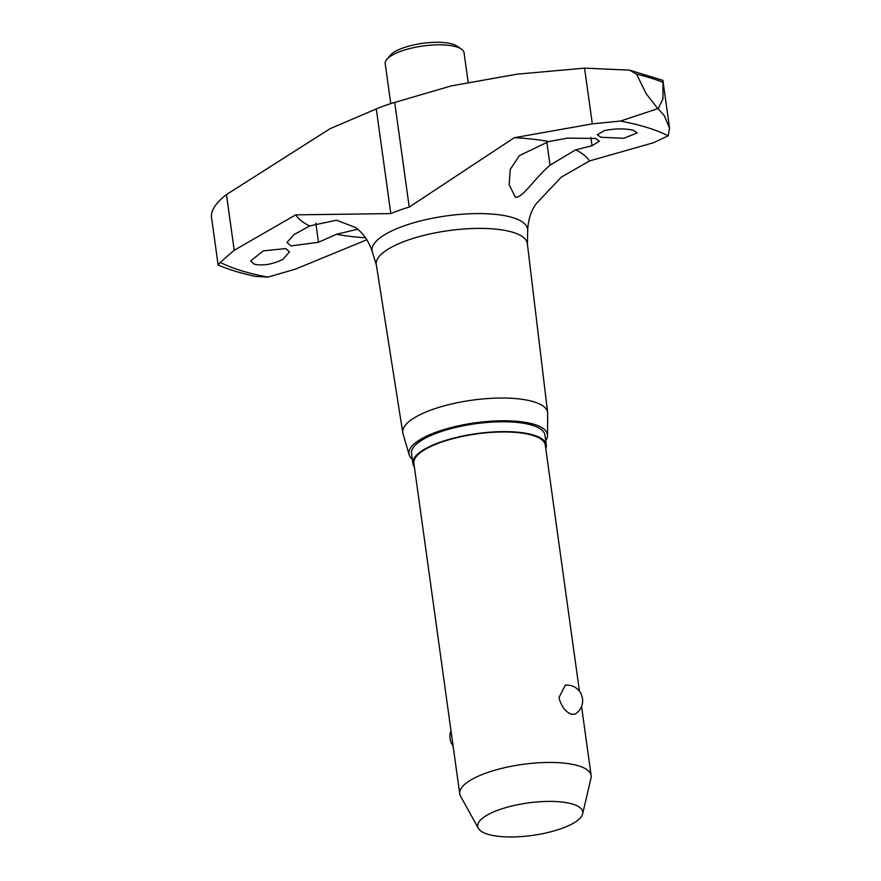 <?xml version="1.0" encoding="UTF-8"?>
<svg xmlns="http://www.w3.org/2000/svg" width="881" height="881" viewBox="0 0 881 881"><rect width="100%" height="100%" fill="white"/><g stroke="black" fill="none" stroke-linecap="round" stroke-linejoin="round"><path stroke-width="1.32" d="M366.859 239.764L295.355 269.168L267.967 277.119A252.638 78.057 -7.9 0 1 241.361 270.698A252.638 78.057 -7.9 0 1 220.162 262.373L234.203 250.292L295.741 214.854L390.812 213.598A82.924 25.626 -7.9 0 1 399.556 210.207A82.924 25.626 -7.9 0 1 409.236 207.09L514.24 137.722L592.307 123.869L620.411 121.071L657.799 108.638A268.749 83.034 -7.9 0 1 657.975 108.693A268.749 83.034 -7.9 0 1 658.151 108.748L664.274 115.609L669.571 128.174L668.216 135.817L653.46 142.733L589.532 160.948L561.34 177.092L536.76 203.093M662.964 80.722L662.986 98.859L658.151 108.748M604.245 130.663C615.015 128.417 624.783 128.318 633.538 130.344L637.227 132.921L623.825 138.295L600.974 137.26L597.296 134.749L604.245 130.663M567.43 138.13L595.457 138.438L599.388 141.191L592.021 145.717L575.634 149.858L550.041 165.165C535.241 177.665 522.323 198.544 515.352 197.212L509.185 184.757L510.231 169.416L519.305 155.684L548.709 141.544L567.43 138.13M620.411 121.071A252.638 78.057 -7.9 0 1 647.006 127.492A252.638 78.057 -7.9 0 1 668.216 135.817M412.275 459.188A69.896 21.596 -7.9 0 1 409.169 454.783L402.98 433.628A73.134 22.598 -7.9 0 1 402.782 432.736L376.297 264.586A76.251 23.556 -7.9 0 1 426.756 234.687A76.251 23.556 -7.9 0 1 513.017 232.364A76.251 23.556 -7.9 0 1 527.356 243.63L547.652 412.638A73.134 22.598 -7.9 0 1 547.696 413.541L547.497 435.599A69.896 21.596 -7.9 0 1 545.713 440.676M402.782 432.736A73.134 22.598 -7.9 0 1 451.171 404.071A73.134 22.598 -7.9 0 1 533.908 401.835A73.134 22.598 -7.9 0 1 547.652 412.638M409.169 454.783A69.896 21.596 -7.9 0 1 453.935 426.856A69.896 21.596 -7.9 0 1 534.315 424.4A69.896 21.596 -7.9 0 1 547.497 435.599M254.334 264.223L250.556 260.985L263.298 250.876L285.686 248.574L289.475 251.878L282.988 259.333C272.614 264.377 263.056 266.007 254.334 264.223M357.631 229.225L336.564 234.258L318.481 242.286L291.005 245.92L286.964 242.473L293.891 234.698L309.638 225.954L336.553 220.206L354.867 227.254M468.174 82.34L464.056 52.717A39.799 12.301 172.1 0 0 461.369 49.05A39.799 12.301 172.1 0 0 456.589 46.902A39.799 12.301 172.1 0 0 417.979 46.792A39.799 12.301 172.1 0 0 386.803 59.401A39.799 12.301 172.1 0 0 385.206 63.652L390.757 103.628M386.803 59.401L390.228 55.338A35.625 11.013 -7.9 0 1 418.134 44.05A35.625 11.013 -7.9 0 1 452.691 44.149A35.625 11.013 -7.9 0 1 456.975 46.076L461.369 49.05M545.791 448.66A67.352 20.814 172.1 0 0 546.308 444.96A67.352 20.814 172.1 0 0 533.666 435.126A67.352 20.814 172.1 0 0 457.635 437.141A67.352 20.814 172.1 0 0 412.87 463.472A67.352 20.814 172.1 0 0 414.378 466.897M412.87 463.472L411.504 453.627A67.352 20.814 -7.9 0 1 456.27 427.296A67.352 20.814 -7.9 0 1 532.3 425.281A67.352 20.814 -7.9 0 1 544.943 435.115L546.308 444.96M478.361 828.338L460.532 796.138A66.339 20.494 -7.9 0 1 459.739 793.803A66.339 20.494 -7.9 0 1 503.822 767.869A66.339 20.494 -7.9 0 1 578.707 765.886A66.339 20.494 -7.9 0 1 591.151 775.566A66.339 20.494 -7.9 0 1 591.03 778.033L582.638 813.868A53.014 16.376 172.1 0 0 572.793 804.155A53.014 16.376 172.1 0 0 510.044 806.456A53.014 16.376 172.1 0 0 478.361 828.338A53.014 16.376 172.1 0 0 487.678 834.208A53.014 16.376 172.1 0 0 544.535 833.283A53.014 16.376 172.1 0 0 582.638 813.868M571.549 714.293C565.415 711.947 561.23 706.364 558.961 697.565L565.327 685.165A15.671 15.671 0 0 1 575.183 714.095L571.549 714.293M459.739 793.803L413.883 463.329A66.339 20.494 -7.9 0 1 457.966 437.394A66.339 20.494 -7.9 0 1 532.851 435.412A66.339 20.494 -7.9 0 1 545.295 445.092L579.456 691.277M657.799 108.638L646.114 93.661L636.589 74.158L629.541 70.139L584.577 68.134L517.356 74.136L451.358 85.875L394.71 102.427A82.924 25.626 172.1 0 0 376.286 108.936L330.056 128.703L226.472 194.558C216.208 202.52 211.198 209.909 211.429 216.715L218.125 265.027L220.162 262.373M267.967 277.119L255.556 276.381C241.427 273.407 228.961 269.63 218.136 265.049L218.125 265.027M669.571 128.174L662.886 80.358L629.541 70.139M636.589 74.158A264.763 81.801 -7.9 0 1 650.343 77.902A264.763 81.801 -7.9 0 1 662.589 82.186M514.24 137.722A150.684 46.561 -7.9 0 1 548.709 141.544M376.374 265.093L372.355 251.856A78.497 24.25 -7.9 0 1 404.192 225.822A78.497 24.25 -7.9 0 1 512.874 217.662A78.497 24.25 -7.9 0 1 527.675 230.304L527.411 244.136M309.638 225.954A150.684 46.561 -7.9 0 1 295.741 214.854M575.634 149.858A150.684 46.561 -7.9 0 1 589.532 160.948M592.021 145.717L590.876 137.458M550.041 165.165L546.815 141.929M365.538 237.782A150.684 46.561 -7.9 0 1 336.564 234.258M318.481 242.286L315.805 223.036M234.203 250.292L226.472 194.558M592.307 123.869L584.577 68.134M390.812 213.598L376.286 108.936M409.236 207.09L394.71 102.427M536.837 202.993C535.307 204.833 528.556 213.037 527.675 230.304M450.995 730.834A15.671 15.671 0 0 0 453.098 746.009M591.151 775.566L581.57 706.463M372.355 251.856C366.815 234.93 356.552 228.091 354.702 227.155"/></g></svg>
